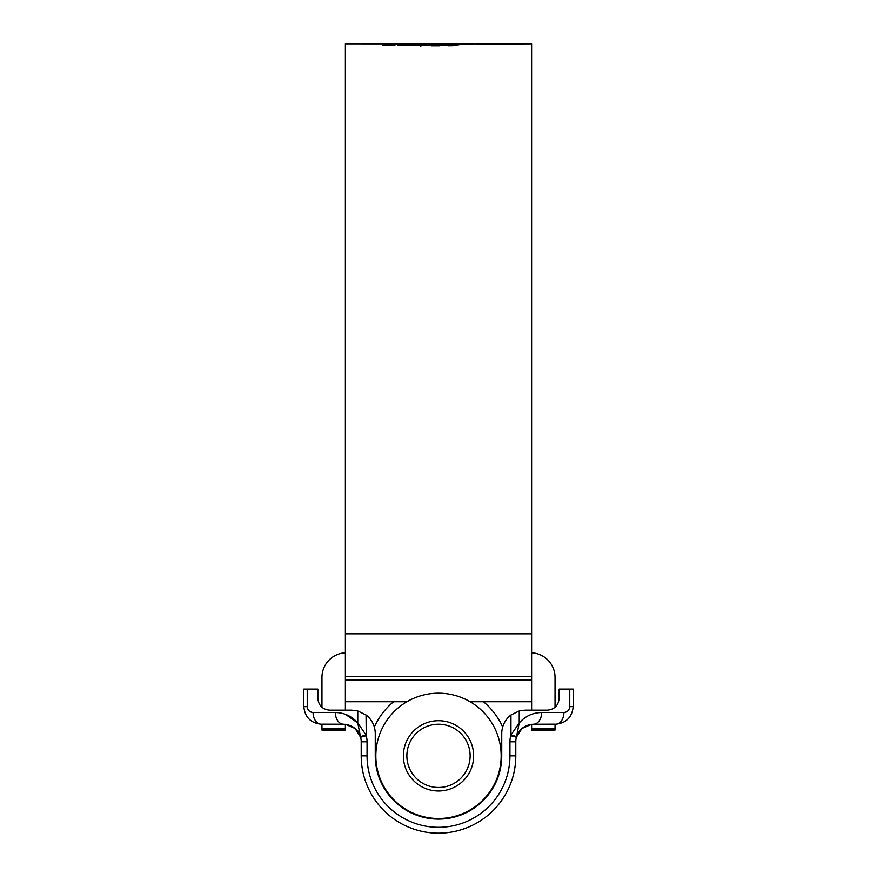 <?xml version="1.0" encoding="UTF-8"?>
<svg xmlns="http://www.w3.org/2000/svg" width="877" height="877" viewBox="0 0 877 877"><rect width="100%" height="100%" fill="white"/><g stroke="black" fill="none" stroke-linecap="round" stroke-linejoin="round"><path stroke-width="1.32" d="M406.873 755.853A31.627 31.627 0 0 0 438.5 787.469A31.627 31.627 0 0 0 470.127 755.853A31.627 31.627 0 0 0 438.5 724.227A31.627 31.627 0 0 0 406.873 755.853M473.635 755.853A35.135 35.135 0 0 1 438.5 790.988A35.135 35.135 0 0 1 403.365 755.853A35.135 35.135 0 0 1 438.5 720.708A35.135 35.135 0 0 1 473.635 755.853M501.162 755.853A62.662 62.662 0 0 1 438.5 818.504A62.662 62.662 0 0 1 375.838 755.853A62.662 62.662 0 0 1 438.5 693.192A62.662 62.662 0 0 1 501.162 755.853M374.326 727.066A70.335 70.335 0 0 1 393.565 701.732M483.435 701.732A70.335 70.335 0 0 1 502.674 727.066M321.958 728.908L345.385 728.908L345.385 730.081L321.958 730.081L321.958 724.161L343.631 724.227A11.708 8.277 -90 0 1 335.343 712.508C344.354 712.705 351.83 716.191 357.772 722.955L357.772 710.94L351.83 710.173L329.577 710.173C322.506 709.427 318.603 705.525 317.858 698.454L317.858 689.092L307.235 689.092L307.235 706.654C307.608 710.184 309.559 712.135 313.089 712.508L335.343 712.508M569.765 689.092L573.196 689.092L573.196 706.654C572.078 717.254 566.224 723.108 555.623 724.227L555.042 724.227L555.623 724.227A11.708 8.277 -90 0 0 563.911 712.508C567.441 712.135 569.392 710.184 569.765 706.654L569.765 689.092L559.142 689.092L559.142 698.454C558.397 705.525 554.494 709.427 547.423 710.173L525.17 710.173L519.228 710.94L510.951 714.985A23.427 23.427 0 0 0 501.743 733.6L501.743 755.853A63.243 63.243 0 0 1 438.5 819.096A63.243 63.243 0 0 1 375.257 755.853L375.257 733.6A23.427 23.427 0 0 0 366.049 714.985L366.246 735.704A23.427 23.427 0 0 1 367.057 741.789L367.057 755.853A71.443 71.443 0 0 0 438.5 827.296A71.443 71.443 0 0 0 509.943 755.853L509.943 741.789A23.427 23.427 0 0 1 510.754 735.704L516.4 737.228C519.162 729.116 524.819 724.786 533.369 724.227L555.042 724.161L555.042 730.081L531.615 730.081L531.615 724.314L521.936 728.458L516.4 737.228A17.573 17.573 0 0 0 515.797 741.789L515.797 755.853A77.297 77.297 0 0 1 438.5 833.15A77.297 77.297 0 0 1 361.203 755.853L361.203 741.789A17.573 17.573 0 0 0 360.6 737.228C357.838 729.116 352.181 724.786 343.631 724.227M531.615 652.806A24.6 24.6 0 0 1 555.042 677.373L555.042 707.355M321.958 707.355L321.958 677.373A24.6 24.6 0 0 1 345.385 652.806M345.385 728.908L345.385 724.314L355.064 728.458L360.6 737.228L357.772 722.955L345.385 714.284M345.385 710.173L345.385 680.037L345.385 701.732L406.906 701.732M531.615 710.173L531.615 680.037L531.615 701.732L470.094 701.732M531.615 728.908L555.042 728.908M475.422 44.08L531.615 43.85L531.615 680.037L345.385 680.037L345.385 43.85L387.886 43.872L382.361 44.924M420.576 46.032L423.438 45.33L423.438 44.157L420.576 44.859L400.877 44.595L397.577 45.494L428.053 45.374L433.666 44.058L415.369 43.85L479.631 43.85M475.422 43.872L478.897 43.85M473.635 43.883L468.307 44.234L473.635 43.883M468.778 43.905L463.462 44.288L468.778 43.905M442.753 44.957L439.815 45.812L431.1 45.823L439.618 43.894L463.977 43.916L452.949 45.725L448.103 45.768L450.942 44.946L442.753 44.957M423.438 44.157L400.416 43.85L392.238 45.396L382.471 45.001M415.369 43.85L406.983 44.003M387.886 44.058L399.046 43.905M497.149 43.894L487.568 43.85L497.149 43.894M385.847 45.253L387.886 45.045L387.886 43.872M423.438 45.034L429.226 45.045M400.877 45.56L400.877 44.595M420.576 45.79L420.576 44.859M430.179 44.793L430.179 43.872M450.942 45.451L457.98 45.1M435.255 45.823L442.326 45.078M439.618 45.067L439.618 43.894M445.604 44.957L445.604 44.278M453.727 45.451L453.727 44.278M456.139 45.1L456.139 43.927M450.942 45.747L450.942 44.946M496.897 43.85L492.874 43.861M321.958 724.227L321.377 724.227C310.776 723.108 304.922 717.254 303.804 706.654L303.804 689.092L307.235 689.092M307.235 706.654L303.804 706.654C304.922 717.254 310.776 723.108 321.377 724.227A11.708 8.277 -90 0 1 313.089 712.508M555.623 724.227C566.224 723.108 572.078 717.254 573.196 706.654L569.765 706.654M366.246 735.704L360.6 737.228A17.573 17.573 0 0 1 361.203 741.789L367.057 741.789M358.846 730.168L360.425 736.603L366.049 734.992L357.772 722.955M366.049 714.985L357.772 710.94M533.369 724.227A11.708 8.277 -90 0 0 541.657 712.508L563.911 712.508M509.943 741.789L515.797 741.789A17.573 17.573 0 0 1 516.4 737.228L519.228 722.955C525.17 716.191 532.646 712.705 541.657 712.508M510.754 735.704L510.951 734.992L516.575 736.603M510.951 714.985L510.951 734.992L519.228 722.955L519.228 710.94M531.615 633.83L345.385 633.83M531.615 676.386L345.385 676.386M509.943 755.853L515.797 755.853A77.297 77.297 0 0 1 438.5 833.15A77.297 77.297 0 0 1 361.203 755.853L367.057 755.853M393.532 45.023L387.886 45.023"/></g></svg>
